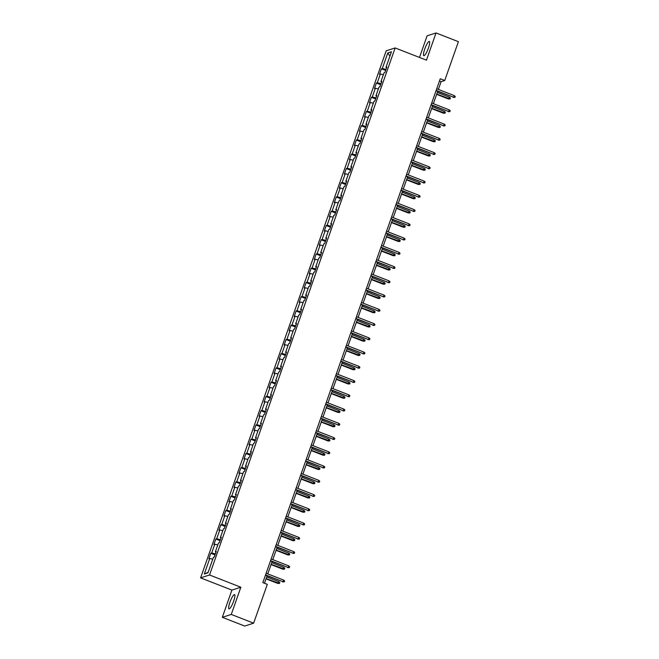 <?xml version="1.0" encoding="UTF-8"?>
<svg xmlns="http://www.w3.org/2000/svg" width="659" height="659" viewBox="0 0 659 659"><rect width="100%" height="100%" fill="white"/><g stroke="black" fill="none" stroke-linecap="round" stroke-linejoin="round"><path stroke-width="0.99" d="M233.665 601.115A7.653 1.557 -68.7 0 0 234.563 594.591A7.653 1.557 -68.7 0 0 229.892 602.326A7.653 1.557 -68.7 0 0 228.994 608.85A7.653 1.557 -68.7 0 0 233.665 601.115M428.465 47.942A7.653 1.557 -68.7 0 0 429.363 41.418A7.653 1.557 -68.7 0 0 424.701 49.153A7.653 1.557 -68.7 0 0 423.795 55.677A7.653 1.557 -68.7 0 0 428.465 47.942M222.322 617.318L231.268 614.435L240.848 587.218L231.91 590.093L222.322 617.318L244.695 626.05L253.633 623.175L267.307 584.352L262.834 582.605L440.261 78.759L444.734 80.505L458.409 41.682L436.036 32.95L427.098 35.825L419.486 57.448M231.91 590.093L200.591 577.869L386.19 50.817L395.136 47.942L209.537 574.986L200.591 577.869M387.764 52.984L382.302 68.511L381.413 68.8L379.485 74.278L380.367 73.997L377.277 82.762L376.396 83.05L374.469 88.528L375.35 88.24L372.261 97.013L371.379 97.293L369.452 102.779L370.333 102.491L367.244 111.264L366.363 111.544L364.435 117.03L365.317 116.742L362.228 125.515L361.346 125.795L359.419 131.273L360.3 130.993L357.211 139.757L356.33 140.046L354.394 145.524L355.275 145.244L352.194 154.008L351.305 154.297L349.377 159.775L350.258 159.494L347.169 168.259L346.288 168.547L344.36 174.025L345.242 173.737L342.153 182.51L341.271 182.79L339.344 188.276L340.225 187.988L337.136 196.761L336.255 197.041L334.327 202.527L335.209 202.239L332.12 211.012L331.238 211.292L329.311 216.77L330.192 216.49L327.103 225.254L326.221 225.543L324.286 231.021L325.167 230.741L322.086 239.505L321.197 239.794L319.269 245.272L320.15 244.991L317.061 253.756L316.18 254.044L314.252 259.522L315.134 259.234L312.045 268.007L311.163 268.287L309.236 273.773L310.117 273.485L307.028 282.258L306.147 282.538L304.219 288.024L305.101 287.736L302.011 296.509L301.13 296.789L299.202 302.267L300.084 301.987L296.995 310.751L296.113 311.04L294.178 316.518L295.059 316.238L291.978 325.002L291.089 325.291L289.161 330.769L290.042 330.488L286.953 339.253L286.072 339.542L284.144 345.019L285.026 344.731L281.937 353.504L281.055 353.784L279.128 359.27L280.009 358.982L276.92 367.755L276.039 368.035L274.111 373.513L274.992 373.233L271.903 382.006L271.022 382.286L269.086 387.764L269.976 387.484L266.887 396.248L266.005 396.537L264.07 402.015L264.951 401.735L261.87 410.499L260.98 410.788L259.053 416.266L259.934 415.977L256.845 424.75L255.964 425.03L254.036 430.516L254.918 430.228L251.829 439.001L250.947 439.281L249.02 444.767L249.901 444.479L246.812 453.252L245.931 453.532L244.003 459.01L244.884 458.73L241.795 467.495L240.914 467.783L238.978 473.261L239.868 472.981L236.779 481.745L235.897 482.034L233.961 487.512L234.843 487.232L231.762 495.996L230.872 496.285L228.945 501.763L229.826 501.474L226.737 510.247L225.856 510.527L223.928 516.013L224.81 515.725L221.721 524.498L220.839 524.778L218.912 530.264L219.793 529.976L216.704 538.749L215.822 539.029L213.895 544.507L214.776 544.227L211.687 552.992L210.806 553.28L208.87 558.758L209.76 558.478L204.29 574.005L207.964 572.819L213.434 557.292L214.315 557.012L216.243 551.525L215.361 551.814L218.45 543.041L219.332 542.761L221.259 537.283L220.378 537.563L223.467 528.798L224.348 528.51L226.276 523.032L225.394 523.312L228.484 514.547L229.365 514.259L231.293 508.781L230.411 509.061L233.5 500.296L234.382 500.008L236.317 494.53L235.436 494.818L238.517 486.045L239.406 485.765L241.334 480.279L240.453 480.568L243.542 471.795L244.423 471.514L246.351 466.028L245.469 466.317L248.558 457.544L249.44 457.264L251.367 451.786L250.486 452.066L253.575 443.301L254.456 443.013L256.384 437.535L255.503 437.815L258.592 429.05L259.473 428.762L261.401 423.284L260.519 423.564L263.608 414.799L264.49 414.511L266.425 409.033L265.544 409.321L268.625 400.548L269.515 400.268L271.442 394.782L270.561 395.071L273.65 386.298L274.531 386.017L276.459 380.54L275.577 380.82L278.666 372.047L279.548 371.767L281.475 366.289L280.594 366.569L283.683 357.804L284.564 357.516L286.492 352.038L285.611 352.318L288.7 343.553L289.581 343.265L291.517 337.787L290.627 338.075L293.716 329.302L294.598 329.022L296.534 323.536L295.652 323.824L298.733 315.051L299.623 314.771L301.55 309.285L300.669 309.573L303.758 300.801L304.639 300.52L306.567 295.043L305.685 295.323L308.774 286.558L309.656 286.27L311.583 280.792L310.702 281.072L313.791 272.307L314.673 272.019L316.6 266.541L315.719 266.821L318.808 258.056L319.689 257.768L321.625 252.29L320.735 252.578L323.824 243.805L324.706 243.525L326.642 238.039L325.76 238.327L328.841 229.554L329.731 229.274L331.658 223.788L330.777 224.076L333.866 215.304L334.747 215.023L336.675 209.546L335.793 209.826L338.883 201.061L339.764 200.773L341.692 195.295L340.81 195.575L343.899 186.81L344.781 186.522L346.708 181.044L345.827 181.324L348.916 172.559L349.797 172.271L351.733 166.793L350.843 167.081L353.932 158.308L354.814 158.028L356.75 152.542L355.868 152.83L358.949 144.057L359.839 143.777L361.766 138.291L360.885 138.579L363.974 129.807L364.855 129.526L366.783 124.049L365.902 124.329L368.991 115.564L369.872 115.276L371.8 109.798L370.918 110.078L374.007 101.313L374.889 101.025L376.816 95.547L375.935 95.827L379.024 87.062L379.905 86.774L381.841 81.296L380.951 81.584L384.04 72.811L384.922 72.531L386.858 67.045L385.976 67.333L391.438 51.806L387.764 52.984L389.922 56.122M215.995 552.226L215.361 551.814M211.687 552.992L215.411 553.889M214.776 544.227L217.783 544.944M221.012 537.983L220.378 537.563M216.704 538.749L220.427 539.639M219.793 529.976L222.8 530.693M226.029 523.732L225.394 523.312M221.721 524.498L225.452 525.388M224.81 515.725L227.816 516.442M231.054 509.481L230.411 509.061M226.737 510.247L230.469 511.137M229.826 501.474L232.833 502.199M236.07 495.23L235.436 494.818M231.762 495.996L235.485 496.886M234.843 487.232L237.85 487.948M241.087 480.979L240.453 480.568M236.779 481.745L240.502 482.635M239.868 472.981L242.866 473.697M246.104 466.729L245.469 466.317M241.795 467.495L245.519 468.392M244.884 458.73L247.891 459.447M251.12 452.486L250.486 452.066M246.812 453.252L250.535 454.142M249.901 444.479L252.908 445.196M256.137 438.235L255.503 437.815M251.829 439.001L255.56 439.891M254.918 430.228L257.924 430.945M261.162 423.984L260.519 423.564M256.845 424.75L260.577 425.64M259.934 415.977L262.941 416.702M266.178 409.733L265.544 409.321M261.87 410.499L265.593 411.389M264.951 401.735L267.958 402.451M271.195 395.482L270.561 395.071M266.887 396.248L270.61 397.138M269.976 387.484L272.974 388.2M276.212 381.231L275.577 380.82M271.903 382.006L275.627 382.895M274.992 373.233L277.999 373.95M281.228 366.989L280.594 366.569M276.92 367.755L280.643 368.645M280.009 358.982L283.016 359.699M286.245 352.738L285.611 352.318M281.937 353.504L285.668 354.394M285.026 344.731L288.032 345.456M291.27 338.487L290.627 338.075M286.953 339.253L290.685 340.143M290.042 330.488L293.049 331.205M296.286 324.236L295.652 323.824M291.978 325.002L295.702 325.892M295.059 316.238L298.066 316.954M301.303 309.985L300.669 309.573M296.995 310.751L300.718 311.641M300.084 301.987L303.082 302.703M306.32 295.743L305.685 295.323M302.011 296.509L305.735 297.398M305.101 287.736L308.107 288.453M311.336 281.492L310.702 281.072M307.028 282.258L310.751 283.148M310.117 273.485L313.124 274.202M316.353 267.241L315.719 266.821M312.045 268.007L315.776 268.897M315.134 259.234L318.14 259.959M321.378 252.99L320.735 252.578M317.061 253.756L320.793 254.646M320.15 244.991L323.157 245.708M326.394 238.739L325.76 238.327M322.086 239.505L325.81 240.395M325.167 230.741L328.174 231.457M331.411 224.488L330.777 224.076M327.103 225.254L330.826 226.152M330.192 216.49L333.19 217.206M336.428 210.246L335.793 209.826M332.12 211.012L335.843 211.901M335.209 202.239L338.215 202.956M341.444 195.995L340.81 195.575M337.136 196.761L340.86 197.651M340.225 187.988L343.232 188.705M346.461 181.744L345.827 181.324M342.153 182.51L345.884 183.4M345.242 173.737L348.249 174.462M351.486 167.493L350.843 167.081M347.169 168.259L350.901 169.149M350.258 159.494L353.265 160.211M356.503 153.242L355.868 152.83M352.194 154.008L355.918 154.898M355.275 145.244L358.282 145.96M361.519 138.991L360.885 138.579M357.211 139.757L360.934 140.655M360.3 130.993L363.298 131.709M366.536 124.749L365.902 124.329M362.228 125.515L365.951 126.404M365.317 116.742L368.323 117.459M371.552 110.498L370.918 110.078M367.244 111.264L370.968 112.154M370.333 102.491L373.34 103.208M376.569 96.247L375.935 95.827M372.261 97.013L375.992 97.903M375.35 88.24L378.357 88.965M381.594 81.996L380.951 81.584M377.277 82.762L381.009 83.652M380.367 73.997L383.373 74.714M386.611 67.745L385.976 67.333M382.302 68.511L386.026 69.401M231.268 614.435L253.633 623.175M240.848 587.218L209.537 574.986M395.136 47.942L426.455 60.167L436.036 32.95M438.383 89.41L441.11 81.675L444.734 80.505M264.481 583.248L267.101 575.809M267.776 573.89L272.118 561.559M272.793 559.648L277.134 547.308M277.81 545.397L282.151 533.065M282.826 531.146L287.167 518.814M287.843 516.895L292.192 504.563M292.86 502.644L297.209 490.312M297.884 488.393L302.226 476.062M302.901 474.151L307.242 461.811M307.918 459.9L312.259 447.568M312.934 445.649L317.276 433.317M317.951 431.398L322.3 419.066M322.968 417.147L327.317 404.815M327.993 402.904L332.334 390.565M333.009 388.653L337.35 376.322M338.026 374.403L342.367 362.071M343.042 360.152L347.384 347.82M348.059 345.901L352.408 333.569M353.076 331.65L357.425 319.318M358.101 317.407L362.442 305.068M363.117 303.156L367.458 290.825M368.134 288.906L372.475 276.574M373.151 274.655L377.492 262.323M378.167 260.404L382.517 248.072M383.184 246.153L387.533 233.821M388.209 231.91L392.55 219.571M393.225 217.659L397.566 205.328M398.242 203.409L402.583 191.077M403.259 189.158L407.6 176.826M408.275 174.907L412.625 162.575M413.292 160.656L417.641 148.324M418.317 146.413L422.658 134.074M423.333 132.162L427.675 119.831M428.35 117.912L432.691 105.58M433.367 103.661L437.708 91.329M204.29 574.005L208.145 572.309M209.76 558.478L212.758 559.194M439.462 81.032L441.11 81.675M381.413 68.8L385.655 70.455M376.396 83.05L380.638 84.706M371.379 97.293L375.622 98.949M366.363 111.544L370.605 113.2M361.346 125.795L365.58 127.451M356.33 140.046L360.564 141.701M351.305 154.297L355.547 155.952M346.288 168.547L350.53 170.203M341.271 182.79L345.514 184.446M336.255 197.041L340.497 198.697M331.238 211.292L335.472 212.948M326.221 225.543L330.456 227.198M321.197 239.794L325.439 241.449M316.18 254.044L320.422 255.7M311.163 268.287L315.406 269.943M306.147 282.538L310.389 284.194M301.13 296.789L305.364 298.445M296.113 311.04L300.347 312.696M291.089 325.291L295.331 326.946M286.072 339.542L290.314 341.189M281.055 353.784L285.298 355.44M276.039 368.035L280.281 369.691M271.022 382.286L275.256 383.942M266.005 396.537L270.239 398.193M260.98 410.788L265.223 412.443M255.964 425.03L260.206 426.686M250.947 439.281L255.19 440.937M245.931 453.532L250.173 455.188M240.914 467.783L245.148 469.439M235.897 482.034L240.131 483.69M230.872 496.285L235.115 497.94M225.856 510.527L230.098 512.183M220.839 524.778L225.081 526.434M215.822 539.029L220.065 540.685M210.806 553.28L215.04 554.936M436.06 90.687L453.713 97.268L436.159 90.415M454.29 95.621L455.229 96.478L454.908 97.392L453.713 97.268L454.29 95.621L436.736 88.767M454.908 97.392L453.277 97.408M449.463 97.178L450.394 98.034L450.072 98.941L448.441 98.965L449.463 97.178L437.321 92.441M450.072 98.941L436.744 94.08M448.441 98.965L436.645 94.352M431.044 104.938L448.697 111.519L431.143 104.666M449.273 109.872L450.212 110.72L449.891 111.635L448.697 111.519L449.273 109.872L431.719 103.018M449.891 111.635L448.26 111.659M426.027 119.188L443.68 125.77L426.126 118.908M444.257 124.123L445.196 124.971L444.874 125.885L443.68 125.77L444.257 124.123L426.702 117.269M444.874 125.885L443.243 125.91M444.438 111.429L445.377 112.277L445.056 113.191L443.425 113.216L444.438 111.429L432.304 106.692M445.056 113.191L431.719 108.331M443.425 113.216L431.629 108.603M439.421 125.68L440.36 126.528L440.039 127.442L438.408 127.459L439.421 125.68L427.287 120.935M440.039 127.442L426.702 122.582M438.408 127.459L426.612 122.854M421.01 133.431L438.663 140.013L421.109 133.159M439.24 138.374L440.179 139.222L439.858 140.136L438.663 140.013L439.24 138.374L421.686 131.52M439.858 140.136L438.227 140.153M415.994 147.682L433.638 154.264L416.084 147.41M434.223 152.624L435.162 153.473L434.841 154.387L433.638 154.264L434.223 152.624L416.669 145.771M434.841 154.387L433.21 154.404M410.977 161.933L428.622 168.515L411.068 161.661M429.207 166.875L430.138 167.724L429.816 168.638L428.622 168.515L429.207 166.875L411.644 160.013M429.816 168.638L428.185 168.655M434.405 139.93L435.344 140.779L435.022 141.693L433.391 141.71L434.405 139.93L422.262 135.186M435.022 141.693L421.686 136.833M433.391 141.71L421.587 137.105M429.388 154.181L430.327 155.03L430.006 155.944L428.375 155.961L429.388 154.181L417.246 149.436M430.006 155.944L416.669 151.084M428.375 155.961L416.57 151.356M424.371 168.424L425.31 169.281L424.981 170.195L423.358 170.211L424.371 168.424L412.229 163.687M424.981 170.195L411.653 165.335M423.358 170.211L411.554 165.607M405.952 176.184L423.605 182.765L406.051 175.912M424.182 181.118L425.121 181.975L424.8 182.889L423.605 182.765L424.182 181.118L406.628 174.264M424.8 182.889L423.169 182.905M419.355 182.675L420.285 183.523L419.964 184.438L418.333 184.462L419.355 182.675L407.213 177.938M419.964 184.438L406.636 179.577M418.333 184.462L406.537 179.849M400.936 190.435L418.589 197.016L401.034 190.163M419.165 195.369L420.104 196.217L419.783 197.132L418.589 197.016L419.165 195.369L401.611 188.515M419.783 197.132L418.152 197.156M414.33 196.926L415.269 197.774L414.948 198.688L413.317 198.713L414.33 196.926L402.196 192.189M414.948 198.688L401.611 193.828M413.317 198.713L401.52 194.1M395.919 204.677L413.572 211.267L396.018 204.405M414.149 209.62L415.088 210.468L414.766 211.382L413.572 211.267L414.149 209.62L396.594 202.766M414.766 211.382L413.135 211.407M409.313 211.177L410.252 212.025L409.931 212.939L408.3 212.956L409.313 211.177L397.179 206.432M409.931 212.939L396.594 208.079M408.3 212.956L396.504 208.351M390.902 218.928L408.555 225.51L391.001 218.656M409.132 223.871L410.071 224.719L409.75 225.633L408.555 225.51L409.132 223.871L391.578 217.017M409.75 225.633L408.119 225.65M404.296 225.427L405.236 226.276L404.914 227.19L403.283 227.207L404.296 225.427L392.154 220.683M404.914 227.19L391.578 222.33M403.283 227.207L391.479 222.602M385.886 233.179L403.53 239.761L385.976 232.907M404.115 238.121L405.054 238.97L404.733 239.884L403.53 239.761L404.115 238.121L386.561 231.26M404.733 239.884L403.102 239.901M399.28 239.678L400.219 240.527L399.898 241.441L398.267 241.458L399.28 239.678L387.138 234.933M399.898 241.441L386.561 236.581M398.267 241.458L386.462 236.853M380.869 247.43L398.514 254.012L380.96 247.158M399.099 252.364L400.029 253.221L399.708 254.135L398.514 254.012L399.099 252.364L381.536 245.51M399.708 254.135L398.077 254.152M394.263 253.921L395.202 254.778L394.873 255.684L393.25 255.708L394.263 253.921L382.121 249.184M394.873 255.684L381.545 250.824M393.25 255.708L381.446 251.104M375.844 261.681L393.497 268.262L375.943 261.409M394.074 266.615L395.013 267.472L394.692 268.378L393.497 268.262L394.074 266.615L376.52 259.761M394.692 268.378L393.061 268.402M389.247 268.172L390.177 269.02L389.856 269.935L388.225 269.959L389.247 268.172L377.105 263.435M389.856 269.935L376.528 265.075M388.225 269.959L376.429 265.346M370.828 275.932L388.481 282.513L370.926 275.66M389.057 280.866L389.996 281.714L389.675 282.629L388.481 282.513L389.057 280.866L371.503 274.012M389.675 282.629L388.044 282.653M384.222 282.423L385.161 283.271L384.84 284.186L383.208 284.21L384.222 282.423L372.088 277.686M384.84 284.186L371.503 279.325M383.208 284.21L371.412 279.597M365.811 290.174L383.464 296.764L365.91 289.902M384.04 295.117L384.98 295.965L384.658 296.879L383.464 296.764L384.04 295.117L366.486 288.263M384.658 296.879L383.027 296.904M379.205 296.674L380.144 297.522L379.823 298.436L378.192 298.453L379.205 296.674L367.071 291.929M379.823 298.436L366.486 293.576M378.192 298.453L366.396 293.848M360.794 304.425L378.447 311.007L360.893 304.153M379.024 309.368L379.963 310.216L379.642 311.13L378.447 311.007L379.024 309.368L361.47 302.514M379.642 311.13L378.011 311.147M374.188 310.924L375.128 311.773L374.806 312.687L373.175 312.704L374.188 310.924L362.046 306.18M374.806 312.687L361.47 307.827M373.175 312.704L361.371 308.099M355.778 318.676L373.422 325.258L355.868 318.404M374.007 323.618L374.946 324.467L374.617 325.381L373.422 325.258L374.007 323.618L356.453 316.757M374.617 325.381L372.994 325.398M369.172 325.167L370.111 326.024L369.79 326.938L368.159 326.955L369.172 325.167L357.03 320.431M369.79 326.938L356.453 322.078M368.159 326.955L356.354 322.35M350.761 332.927L368.406 339.509L350.852 332.655M368.991 337.861L369.921 338.718L369.6 339.632L368.406 339.509L368.991 337.861L351.428 331.007M369.6 339.632L367.969 339.649M364.155 339.418L365.094 340.275L364.765 341.181L363.142 341.205L364.155 339.418L352.013 334.681M364.765 341.181L351.436 336.321M363.142 341.205L351.338 336.601M345.736 347.178L363.389 353.759L345.835 346.906M363.966 352.112L364.905 352.969L364.584 353.875L363.389 353.759L363.966 352.112L346.412 345.258M364.584 353.875L362.952 353.899M359.139 353.669L360.069 354.517L359.748 355.432L358.117 355.456L359.139 353.669L346.996 348.932M359.748 355.432L346.42 350.572M358.117 355.456L346.321 350.843M340.719 361.429L358.372 368.01L340.818 361.157M358.949 366.363L359.888 367.211L359.567 368.126L358.372 368.01L358.949 366.363L341.395 359.509M359.567 368.126L357.936 368.15M354.114 367.92L355.053 368.768L354.731 369.683L353.1 369.707L354.114 367.92L341.98 363.183M354.731 369.683L341.395 364.822M353.1 369.707L341.304 365.094M335.703 375.671L353.356 382.261L335.802 375.399M353.932 380.614L354.872 381.462L354.55 382.377L353.356 382.261L353.932 380.614L336.378 373.76M354.55 382.377L352.919 382.401M349.097 382.171L350.036 383.019L349.715 383.933L348.084 383.95L349.097 382.171L336.963 377.426M349.715 383.933L336.378 379.073M348.084 383.95L336.288 379.345M330.686 389.922L348.339 396.504L330.777 389.65M348.916 394.865L349.855 395.713L349.534 396.627L348.339 396.504L348.916 394.865L331.362 388.011M349.534 396.627L347.903 396.644M344.08 396.421L345.019 397.27L344.698 398.184L343.067 398.201L344.08 396.421L331.938 391.677M344.698 398.184L331.362 393.324M343.067 398.201L331.263 393.596M325.67 404.173L343.314 410.755L325.76 403.901M343.899 409.115L344.838 409.964L344.509 410.878L343.314 410.755L343.899 409.115L326.345 402.254M344.509 410.878L342.886 410.895M339.064 410.664L340.003 411.521L339.682 412.435L338.051 412.452L339.064 410.664L326.922 405.928M339.682 412.435L326.345 407.575M338.051 412.452L326.246 407.847M320.653 418.424L338.298 425.006L320.744 418.152M338.883 423.358L339.813 424.215L339.492 425.129L338.298 425.006L338.883 423.358L321.32 416.504M339.492 425.129L337.861 425.146M334.047 424.915L334.986 425.772L334.657 426.678L333.034 426.702L334.047 424.915L321.905 420.178M334.657 426.678L321.328 421.818M333.034 426.702L321.23 422.089M315.628 432.675L333.281 439.256L315.727 432.403M333.858 437.609L334.797 438.457L334.475 439.372L333.281 439.256L333.858 437.609L316.304 430.755M334.475 439.372L332.844 439.396M329.03 439.166L329.961 440.014L329.64 440.929L328.009 440.953L329.03 439.166L316.888 434.429M329.64 440.929L316.312 436.069M328.009 440.953L316.213 436.34M310.611 446.926L328.264 453.507L310.71 446.645M328.841 451.86L329.78 452.708L329.459 453.623L328.264 453.507L328.841 451.86L311.287 445.006M329.459 453.623L327.828 453.647M324.006 453.417L324.945 454.265L324.623 455.18L322.992 455.204L324.006 453.417L311.872 448.672M324.623 455.18L311.287 450.319M322.992 455.204L311.196 450.591M305.595 461.168L323.248 467.75L305.694 460.896M323.824 466.111L324.763 466.959L324.442 467.874L323.248 467.75L323.824 466.111L306.27 459.257M324.442 467.874L322.811 467.89M318.989 467.668L319.928 468.516L319.607 469.43L317.976 469.447L318.989 467.668L306.855 462.923M319.607 469.43L306.27 464.57M317.976 469.447L306.18 464.842M300.578 475.419L318.231 482.001L300.669 475.147M318.808 480.362L319.747 481.21L319.426 482.124L318.231 482.001L318.808 480.362L301.254 473.508M319.426 482.124L317.795 482.141M313.972 481.918L314.911 482.767L314.59 483.681L312.959 483.698L313.972 481.918L301.83 477.174M314.59 483.681L301.254 478.821M312.959 483.698L301.155 479.093M295.562 489.67L313.206 496.252L295.652 489.398M313.791 494.612L314.73 495.461L314.401 496.375L313.206 496.252L313.791 494.612L296.237 487.751M314.401 496.375L312.778 496.392M308.956 496.161L309.895 497.018L309.573 497.932L307.942 497.949L308.956 496.161L296.814 491.425M309.573 497.932L296.237 493.072M307.942 497.949L296.138 493.344M290.545 503.921L308.19 510.503L290.635 503.649M308.774 508.855L309.705 509.712L309.384 510.626L308.19 510.503L308.774 508.855L291.212 502.001M309.384 510.626L307.753 510.643M303.939 510.412L304.878 511.26L304.549 512.175L302.926 512.2L303.939 510.412L291.797 505.675M304.549 512.175L291.22 507.315M302.926 512.2L291.121 507.587M285.52 518.172L303.173 524.753L285.619 517.9M303.75 523.106L304.689 523.954L304.367 524.869L303.173 524.753L303.75 523.106L286.195 516.252M304.367 524.869L302.736 524.894M298.914 524.663L299.853 525.511L299.532 526.426L297.901 526.45L298.914 524.663L286.78 519.926M299.532 526.426L286.204 521.566M297.901 526.45L286.105 521.837M280.503 532.423L298.156 539.004L280.602 532.143M298.733 537.357L299.672 538.205L299.351 539.12L298.156 539.004L298.733 537.357L281.179 530.503M299.351 539.12L297.72 539.144M293.898 538.914L294.837 539.762L294.515 540.677L292.884 540.693L293.898 538.914L281.764 534.169M294.515 540.677L281.179 535.816M292.884 540.693L281.088 536.088M275.487 546.665L293.14 553.247L275.586 546.393M293.716 551.608L294.655 552.456L294.334 553.371L293.14 553.247L293.716 551.608L276.162 544.754M294.334 553.371L292.703 553.387M288.881 553.165L289.82 554.013L289.499 554.927L287.868 554.944L288.881 553.165L276.747 548.42M289.499 554.927L276.162 550.067M287.868 554.944L276.072 550.339M270.47 560.916L288.123 567.498L270.561 560.644M288.7 565.859L289.639 566.707L289.317 567.621L288.123 567.498L288.7 565.859L271.146 558.997M289.317 567.621L287.686 567.638M283.864 567.415L284.803 568.264L284.482 569.178L282.851 569.195L283.864 567.415L271.722 562.671M284.482 569.178L271.146 564.318M282.851 569.195L271.047 564.59M265.453 575.167L283.098 581.749L265.544 574.895M283.683 580.101L284.622 580.958L284.293 581.872L283.098 581.749L283.683 580.101L266.129 573.248M284.293 581.872L282.67 581.889M278.848 581.658L279.787 582.515L279.465 583.429L277.834 583.446L278.848 581.658L266.706 576.922M279.465 583.429L266.129 578.569M277.834 583.446L266.03 578.841"/></g></svg>
